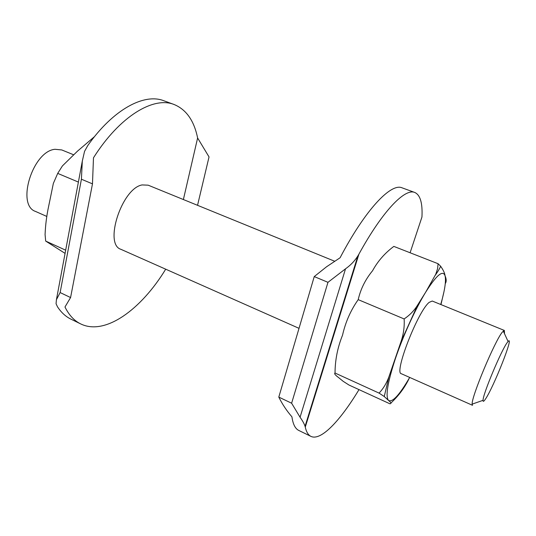 <?xml version="1.0" encoding="UTF-8"?>
<svg xmlns="http://www.w3.org/2000/svg" width="536" height="536" viewBox="0 0 536 536"><rect width="100%" height="100%" fill="white"/><g stroke="black" fill="none" stroke-linecap="round" stroke-linejoin="round"><path stroke-width="0.8" d="M504.369 330.451L432.257 301.038L429.242 302.317C418.02 310.873 393.712 373.351 401.323 373.719L472.511 405.303L472.156 404.124C471.271 397.25 494.788 341.023 502.279 332.173L504.369 330.451L504.503 333.694M507.304 342.477L508.081 341.499C514.734 333.861 493.488 387.602 485.382 399.179C483.767 401.578 482.99 401.96 483.05 400.325C482.708 394.623 501.441 349.921 507.304 342.477M46.873 216.47L35.577 211.459C16.053 205.228 32.602 151.232 54.98 149.289L61.761 149.939L73.573 154.757M334.611 261.22L148.177 185.181L142.134 184.927C121.927 188.23 103.709 244.249 120.888 249.307L299.028 328.34M80.728 323.932L70.913 319.134C65.707 316.609 61.231 312.488 57.486 306.786L56.059 303.718L56.421 299.704L60.133 292.555L70.578 297.554L64.977 307.001C69.01 315.155 74.263 320.796 80.728 323.932C105.264 335.931 141.243 309.399 165.698 269.186M87.763 145.571C113.398 109.123 144.351 92.983 163.862 100.761L174.12 104.513C153.658 96.145 119.823 116.024 93.478 157.798L92.48 183.855L81.412 179.225L82.309 161.108L84.541 151.373L87.763 145.571M197.543 205.315L209.033 156.927L197.617 137.987C194.092 120.68 186.26 109.525 174.12 104.513M345.532 268.811L327.965 282.325L314.243 276.583L326.565 266.767L340.079 257.769C365.532 209.321 391.052 182.763 402.087 187.835L414.764 192.464C404.935 188.103 382.677 210.815 358.892 254.185L357.854 255.947C354.745 260.911 350.638 265.199 345.532 268.811L300.066 417.243C302.673 420.928 304.341 423.963 305.058 426.334L305.265 427.118C306.378 432.009 308.267 435.098 310.94 436.384C320.91 441.228 340.166 420.807 358.999 389.618M420.284 222.045L421.953 217.006C422.663 203.117 420.271 194.936 414.764 192.464M310.94 436.384L298.82 430.462C295.256 428.76 292.964 424.217 291.932 416.841C286.633 410.703 282.258 404.117 278.8 397.096L291.618 403.219L300.066 417.243M314.243 276.583L278.8 397.096M327.965 282.325L291.618 403.219M92.48 183.855L70.578 297.554M197.617 137.987L183.386 199.539M81.412 179.225L60.133 292.555M65.07 253.374L45.681 241.073L45.078 234.587C45.466 224.946 46.652 215.552 48.629 206.394L53.359 183.386L57.707 173.389L62.411 165.919L77.492 151.145L94.51 136.62M57.707 173.389L78.39 182.079M45.681 241.073L65.667 250.185M404.144 318.94C404.6 326.692 403.534 334.317 400.941 341.821L388.942 376.761C386.61 383.193 383.32 388.64 379.059 393.102L384.245 396.519L388.486 400.399C391.213 402.63 391.655 403.749 389.806 403.749L348.97 385.022L343.161 381.304L338.591 377.579C335.154 375.039 333.968 373.525 335.034 373.029C335.094 360.031 337.593 347.422 342.531 335.208C345.492 322.103 350.718 310.25 358.209 299.644L404.144 318.94C409.759 315.175 414.248 310.552 417.598 305.085L425.638 292.254C436.451 275.122 442.93 269.635 445.068 275.805C444.753 273.146 443.272 269.95 440.612 266.218L438.073 263.712L437.597 268.643L435.735 274.291L425.638 292.254C415.413 308.91 403.085 335.884 395.474 358.41C387.628 382.282 385.304 396.278 388.486 400.399C392.332 402.704 399.293 395.233 409.363 377.981C405.015 387.26 398.864 395.602 390.918 402.998M335.034 373.029L379.059 393.102M440.961 304.589L443.982 291.651M445.289 283.571C446.555 281.641 446.481 279.055 445.068 275.805C446.24 280.898 444.793 290.458 440.726 304.495M358.209 299.644C360.581 289.125 365.364 279.49 372.567 270.74C377.766 261.213 384.855 253.099 393.839 246.399L438.073 263.712M82.309 161.108L56.421 299.704M421.953 217.006L410.1 252.764M358.892 254.185L305.265 427.118M409.685 377.431L409.363 377.981M508.081 341.499L503.271 331.014M305.058 426.334L357.854 255.947M435.386 275.082C438.187 271.115 439.929 268.161 440.612 266.218M400.941 341.821L417.598 305.085M388.942 376.761L384.245 396.519M483.05 400.325L472.156 404.124"/></g></svg>
